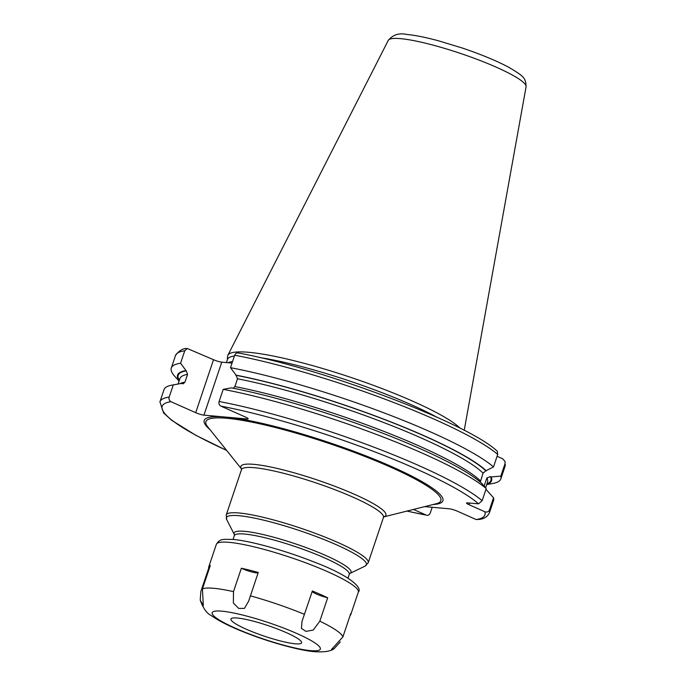 <?xml version="1.0" encoding="UTF-8"?>
<svg xmlns="http://www.w3.org/2000/svg" width="686" height="686" viewBox="0 0 686 686"><rect width="100%" height="100%" fill="white"/><g stroke="black" fill="none" stroke-linecap="round" stroke-linejoin="round"><path stroke-width="1.03" d="M460.152 428.261A124.32 18.659 18.6 0 0 367.207 383.088A124.32 18.659 18.6 0 0 248.735 352.304A124.32 18.659 -161.4 0 0 227.863 355.271A124.32 18.659 -161.4 0 0 227.563 356.403L227.358 359.798M259.642 357.526A123.326 18.513 18.6 0 1 436.793 417.139M234.415 356.017A123.326 18.513 -161.4 0 0 227.478 359.447L226.423 362.577M184.766 350.769A173.841 26.094 -161.4 0 0 175.496 355.528C178.917 350.64 182.845 348.299 187.278 348.505L184.766 350.769L180.564 363.254L186.249 370.886L187.578 374.35L184.963 382.128L183.119 383.817L181.404 383.423L173.275 384.915L169.185 397.065C168.679 399.183 169.262 400.727 170.943 401.687L195.699 412.68A6.243 0.935 18.6 0 0 203.939 415.141L247.097 418.975L247.406 418.04M187.278 348.505L213.526 359.704A6.243 0.935 -161.4 0 0 221.767 362.165L232.04 363.083M432.189 507.28L430.251 513.042C429.385 515.006 428.047 515.692 426.238 515.109L413.478 509.432M478.545 503.85L482.138 500.729L486.22 488.578L482.001 483.63A165.643 24.867 18.6 0 0 231.328 387.864L223.199 389.348L219.108 401.499C218.602 403.617 219.186 405.16 220.866 406.121A170.274 25.562 18.6 0 1 478.545 503.85L467.603 502.881A6.243 0.935 18.6 0 0 466.549 503.044A6.243 0.935 18.6 0 0 469.078 504.733L484.779 511.713A170.274 25.562 18.6 0 1 476.17 519.542L457.528 511.259A6.243 0.935 18.6 0 0 449.279 508.798L424.711 506.62M220.866 406.121L245.622 417.122A6.243 0.935 18.6 0 1 248.152 418.812A6.243 0.935 18.6 0 1 247.097 418.975M238.694 353.144C236.893 352.561 235.555 353.247 234.689 355.211L230.487 367.687L236.173 375.319L237.502 378.792L234.886 386.561L233.189 388.225M497.093 456.284L502.606 458.737L505.042 461.489L505.025 463.65L500.823 476.135L491.125 476.924A165.643 24.867 18.6 0 1 486.794 484.376M406.875 511.096L426.238 515.109A170.274 25.562 -161.4 0 1 406.995 511.061M476.17 519.542L479.823 519.371C484.496 518.667 487.703 516.447 489.444 512.725A173.841 26.094 18.6 0 0 489.444 509.938C488.595 511.859 487.043 512.451 484.779 511.713M234.689 355.211A173.841 26.094 18.6 0 1 497.71 454.432L493.517 466.917A173.841 26.094 -161.4 0 0 230.487 367.687M486.22 488.578A173.841 26.094 -161.4 0 0 223.199 389.348M486.734 484.565L492.831 483.467A173.841 26.094 -161.4 0 0 500.823 478.914A173.841 26.094 -161.4 0 0 500.823 476.135M489.444 512.725L493.534 500.574A173.841 26.094 -161.4 0 0 493.534 497.796L489.444 509.938M497.71 454.432L497.29 451.259C468.392 423.365 321.485 367.979 238.093 352.956M480.286 482.087L483.073 473.143L485.825 470.802L493.517 466.917M484.136 486.108L486.854 477.91L490.439 476.624L491.125 476.924M485.971 489.324L493.534 497.796M235.632 375.079A165.643 24.867 18.6 0 1 486.305 470.845M185.709 370.637A165.643 24.867 -161.4 0 0 179.157 380.85M180.564 363.254A173.841 26.094 -161.4 0 0 171.294 368.013A173.841 26.094 -161.4 0 0 174.904 376.468L179.097 381.039M173.275 384.915A173.841 26.094 -161.4 0 0 171.997 385.12A173.841 26.094 -161.4 0 0 164.005 389.674L159.915 401.825L163.611 412.981L171.929 420.467L195.93 435.37L226.672 450.445M181.404 383.423A165.643 24.867 -161.4 0 0 180.89 383.517L171.997 385.12M216.347 544.341C220.017 538.313 224.082 539.822 224.399 539.333L232.88 539.428C250.459 540.851 285.427 550.618 313.708 561.851C349.628 575.477 362.817 587.791 358.332 592.129A74.903 11.242 18.6 0 0 310.338 564.569A74.903 11.242 18.6 0 0 229.013 542.326A74.903 11.242 18.6 0 0 216.347 544.341L208.75 566.902A74.903 11.242 -161.4 0 1 210.319 565.47L202.447 588.871L203.313 605.575L200.226 600.096L200.861 591.452L208.741 568.051A10.702 1.604 -161.4 0 0 209.393 568.231M208.75 566.902A74.903 11.242 -161.4 0 0 208.741 568.051M350.057 615.608A74.903 11.242 -161.4 0 0 350.735 614.69A74.903 11.242 -161.4 0 0 350.752 613.541L342.88 636.942L331.432 649.548L334.065 648.742L340.282 641.942M312.216 591.443A10.702 1.604 -161.4 0 0 327.685 597.78A74.903 11.242 -161.4 0 0 312.37 590.972L302.02 621.345L301.454 628.419L305.956 631.394L313.245 630.065L319.813 621.173A74.903 11.242 18.6 0 1 342.88 636.942M241.361 568.231L233.489 591.624L233.369 603.028L238.711 608.439L244.465 608.379L248.666 601.099L258.262 572.45A74.903 11.242 -161.4 0 0 241.361 568.231A10.702 1.604 -161.4 0 0 251.642 571.927A10.702 1.604 -161.4 0 0 258.176 572.707M327.685 597.78L319.813 621.173M237.227 618.009A37.276 5.599 -161.4 0 0 230.899 619.527A37.276 5.599 -161.4 0 0 256.281 633.289A37.276 5.599 -161.4 0 0 295.272 643.802A37.276 5.599 -161.4 0 0 301.283 643.211A37.276 5.599 -161.4 0 0 279.151 629.645A37.276 5.599 -161.4 0 0 237.227 618.009M388.267 40.38A72.725 10.916 -161.4 0 1 400.478 38.639A72.725 10.916 18.6 0 1 478.708 59.965A72.725 10.916 18.6 0 1 526.085 86.762C525.802 77.972 524.061 76.575 509.741 67.82C497.419 61.157 481.546 54.546 462.132 47.969L438.028 40.671C425.509 37.31 415.167 35.252 407.004 34.48C399.183 32.731 392.941 34.694 388.267 40.38L227.863 355.271M232.563 361.531A123.326 18.513 -161.4 0 0 227.949 362.714M203.939 415.141L221.767 362.165M433.08 504.519A125.924 18.908 -161.4 0 0 382.299 462.544A125.924 18.908 -161.4 0 0 226.054 417.105A125.924 18.908 -161.4 0 0 225.514 417.054A125.924 18.908 -161.4 0 0 224.974 417.011A125.924 18.908 -161.4 0 0 209.77 429.367M170.943 401.687A170.274 25.562 -161.4 0 0 226.594 450.35M383.8 516.884L436.399 503.687A123.943 18.608 -161.4 0 0 373.939 460.066A123.943 18.608 -161.4 0 0 226.86 418.297A123.943 18.608 -161.4 0 0 207.635 426.701L241.549 469.01M383.843 516.841A76.498 11.482 -161.4 0 0 343.403 489.633A76.498 11.482 -161.4 0 0 253.837 464.345A76.498 11.482 -161.4 0 0 241.541 468.95M254.137 467.672A74.903 11.242 -161.4 0 0 241.463 469.696L226.226 514.989A74.903 11.242 18.6 0 1 238.891 512.965A74.903 11.242 18.6 0 1 320.216 535.209A74.903 11.242 18.6 0 1 368.211 562.769L383.448 517.476A74.903 11.242 -161.4 0 0 335.463 489.924A74.903 11.242 -161.4 0 0 254.137 467.672M349.92 573.427L349.929 573.427A61.68 9.261 -161.4 0 0 315.663 551.261A61.68 9.261 -161.4 0 0 244.55 531.316A61.68 9.261 -161.4 0 0 234.346 534.531L226.697 519.551A73.865 11.087 18.6 0 1 238.908 515.692A73.865 11.087 18.6 0 1 324.084 539.582A73.865 11.087 18.6 0 1 365.072 566.122L368.211 562.769M365.072 566.122L349.929 573.427L349.26 574.353A60.634 9.107 -161.4 0 0 310.406 552.05A60.634 9.107 -161.4 0 0 244.576 534.042A60.634 9.107 -161.4 0 0 234.312 535.672L233.051 539.445M219.108 401.499A173.841 26.094 18.6 0 1 482.138 500.729M505.025 463.65A173.841 26.094 18.6 0 1 505.025 466.429L500.823 478.914M469.078 504.733L469.644 503.061M186.249 370.886A164.974 24.765 -161.4 0 0 179.329 380.344M236.173 375.319A164.974 24.765 18.6 0 1 485.825 470.802M490.439 476.624A164.974 24.765 18.6 0 1 486.966 483.879M195.699 412.68L213.526 359.704M169.185 397.065A173.841 26.094 -161.4 0 0 159.915 401.825M184.963 382.128A162.299 24.362 -161.4 0 0 179.878 383.697M187.578 374.35A162.299 24.362 -161.4 0 0 179.904 378.646L178.094 384.023M234.886 386.561A162.299 24.362 18.6 0 1 480.457 480.912M484.239 485.679A162.299 24.362 18.6 0 1 484.762 486.846M237.502 378.792A162.299 24.362 18.6 0 1 483.073 473.143M486.854 477.91A162.299 24.362 18.6 0 1 487.54 482.172L485.628 487.866M202.447 588.871A74.903 11.242 18.6 0 1 213.543 588.279A74.903 11.242 18.6 0 1 233.489 591.624M310.681 650.645A57.075 8.566 18.6 0 1 235.281 628.153A57.075 8.566 18.6 0 1 221.81 611.166A57.075 8.566 18.6 0 1 297.21 633.658A57.075 8.566 18.6 0 1 310.681 650.645M250.39 595.851A74.903 11.242 18.6 0 1 304.498 614.373M526.085 86.762L464.225 430.345M241.515 468.847L241.463 469.696M383.928 516.772L383.448 517.476M226.697 519.551L226.226 514.989M234.346 534.54L234.312 535.672M349.26 574.353L347.991 578.127M505.042 461.489L505.025 466.429M175.496 355.528L171.294 368.013M334.065 648.742C330.661 651.297 324.221 652.275 314.728 651.7C300.665 650.731 270.035 642.465 245.279 632.595C230.445 626.807 219.057 621.104 211.125 615.496C206.803 613.456 203.167 608.328 200.226 600.096M358.332 592.129L350.735 614.69"/></g></svg>
